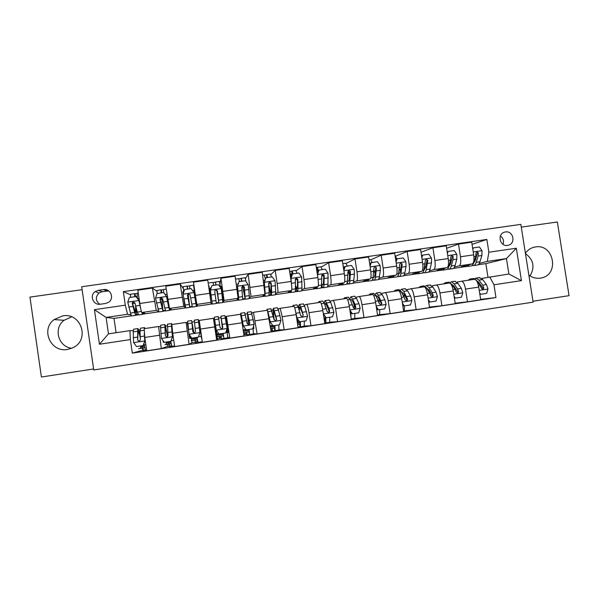 <?xml version="1.0" encoding="UTF-8"?>
<svg xmlns="http://www.w3.org/2000/svg" width="599" height="599" viewBox="0 0 599 599"><rect width="100%" height="100%" fill="white"/><g stroke="black" fill="none" stroke-linecap="round" stroke-linejoin="round"><path stroke-width="0.9" d="M528.842 275.038C532.309 277.666 536.135 278.7 540.328 278.138L541.346 277.951C559.818 274.597 553.828 243.464 535.401 246.953L533.597 247.327C530.205 248.315 527.472 250.285 525.405 253.227M62.67 315.898L54.12 319.596C40.35 329.517 50.803 352.789 67.515 349.442L72.629 347.854C90.217 340.329 81.479 312.281 62.67 315.898M71.723 348.266C58.253 346.911 53.154 328.23 64.071 320.278L71.618 316.886M505.474 231.94L504.448 232.172C496.923 234.194 499.933 246.87 507.593 245.403L508.469 245.208C516.113 243.321 513.208 230.48 505.474 231.94M532.975 301.222L569.05 295.659L557.355 221.982L521.287 227.118M93.758 369.965L533.117 302.151L520.853 224.378L81.696 286.749L93.758 369.965M82.123 289.684L29.95 297.119L41.406 377.018L93.616 368.969M145.228 349.786L144.629 349.876M167.263 344.313L167.57 346.379L169.105 346.147M170.782 345.885L171.628 345.758L170.782 345.885L171.441 344.964M191.298 338.143L191.643 340.442M191.665 340.599L191.965 342.658L195.237 342.149M197.835 341.759L196.742 341.924M221.353 338.165L217.4 338.779M217.182 338.809L216.509 338.914M246.968 334.264L243.868 334.736L246.968 334.264M272.38 330.386L271.01 330.596L272.38 330.386M208.669 286.187L209.351 286.09M100.43 304.21L105.469 303.476L108.277 302.458C114.768 298.849 110.77 288.201 103.455 289.602L98.408 290.32L95.136 291.646C89.169 295.569 93.384 305.572 100.43 304.21M131.57 315.815L113.997 318.406L106.098 317.433L108.486 333.845L129.961 330.641L130.342 339.588L132.319 353.133L495.972 297.576L480.645 299.365M130.342 339.588L99.441 344.245L94.417 309.661L125.311 305.161L127.565 314.273L131.099 314.954M130.455 294.753L123.342 291.653L125.311 305.161M123.342 291.653L486.867 239.45L488.866 252.224L516.331 248.218L521.437 280.632L493.965 284.772L495.972 297.576M113.997 318.406L116.079 332.707M127.565 314.273L106.098 317.433L94.417 309.661M487.975 277.217L485.849 263.627L478.084 264.773M472.843 265.544L471.99 265.671M466.778 266.435L453.436 268.404M448.307 269.161L447.296 269.31M442.189 270.059L428.607 272.058M423.583 272.8L422.415 272.972M417.421 273.706L403.584 275.75M398.664 276.468L397.347 276.663M392.457 277.382L378.366 279.463M373.566 280.167L372.084 280.384M367.307 281.088L352.961 283.207M348.274 283.896L346.626 284.136M341.969 284.825L327.353 286.973M322.779 287.647L320.974 287.917M316.429 288.583L301.552 290.777M297.097 291.436L295.12 291.72M290.695 292.372L275.547 294.603M271.212 295.247L269.071 295.562M264.765 296.198L249.349 298.467M245.133 299.088L242.812 299.425M238.627 300.047L222.933 302.36M218.845 302.959L216.351 303.326M212.293 303.925L196.39 306.269M192.249 306.875L189.793 307.235M185.608 307.856L169.719 310.192M165.391 310.836L163.07 311.173M158.698 311.817L142.839 314.153M138.317 314.819L136.145 315.141M485.849 263.627L506.454 258.581L487.294 261.396L479.252 263.425M446.622 248.263L458.49 244.093L471.713 242.191L473.689 254.852C474.311 259.973 473.839 262.998 472.282 263.919L461.17 266.772L466.007 266.053M458.49 244.093L460.466 256.776C461.103 261.913 460.676 264.938 459.193 265.844L454.484 267.079M421 252.246L432.92 247.769L446.248 245.852L448.217 258.558C448.861 263.702 448.471 266.727 447.071 267.626L437 270.329L441.485 269.67M432.92 247.769L434.896 260.498C435.54 265.656 435.203 268.674 433.878 269.565L429.52 270.763M395.527 256.192L407.155 251.468L420.58 249.536L422.55 262.295C423.208 267.461 422.909 270.486 421.659 271.362L412.644 273.915L416.777 273.301M407.155 251.468L409.124 264.256C409.791 269.43 409.536 272.448 408.368 273.316L404.37 274.484M370.968 259.764L381.181 255.204L394.711 253.257L396.68 266.068C397.354 271.25 397.144 274.267 396.051 275.128L388.115 277.524L391.888 276.97M381.181 255.204L383.15 268.038C383.832 273.234 383.659 276.251 382.656 277.097L379.032 278.236M346.229 263.373L354.997 258.963L368.64 257.001L370.609 269.864C371.298 275.068 371.17 278.086 370.242 278.924L363.391 281.163L366.805 280.661M372.458 279.83L373.042 279.74M354.997 258.963L356.967 271.856C357.663 277.06 357.588 280.085 356.742 280.909L353.492 282.024M321.304 267.027L328.611 262.751L342.358 260.782L344.328 273.691C345.031 278.917 344.994 281.934 344.23 282.75L338.487 284.832L341.527 284.383M346.933 283.589L347.817 283.462M328.611 262.751L330.581 275.697C331.292 280.924 331.307 283.941 330.618 284.75L327.758 285.858M296.183 270.748L302.016 266.577L315.868 264.586L317.837 277.554C318.556 282.795 318.616 285.805 318.009 286.599L313.397 288.523L316.062 288.134M321.214 287.378L322.397 287.198M302.016 266.577L303.978 279.576C304.704 284.817 304.809 287.834 304.299 288.621L301.821 289.751M270.883 274.574L275.203 270.426L289.167 268.419L291.136 281.44C291.87 286.704 292.02 289.714 291.586 290.485L288.119 292.245L290.395 291.915M295.292 291.189L296.782 290.972M275.203 270.426L277.165 283.477C277.906 288.748 278.108 291.758 277.764 292.522L275.697 293.727M245.418 278.67L248.173 274.312L262.257 272.29L264.953 294.401L262.647 295.996L264.533 295.719M269.168 295.037L270.965 294.775M248.173 274.312L251.018 296.453L249.386 297.905M219.953 284.36L220.926 278.228L235.122 276.191L238.103 298.354L236.979 299.777L238.469 299.56M242.835 298.916L244.954 298.602M220.926 278.228L224.056 300.413L223.554 301.754L221.241 286.225L220.267 286.367M209.732 293.3L195.416 295.389L193.462 282.174L207.771 280.122L211.11 303.581L212.203 303.423M216.299 302.824L218.74 302.465M222.903 301.851L223.554 301.754M195.416 295.389L196.884 304.412L197.588 305.572L196.352 305.76M183.272 288.478L180.194 284.083L183.766 306.344L185.473 307.362M189.771 306.725L192.129 306.381M180.194 284.083L165.773 286.157L169.487 308.44L171.419 309.428L169.757 309.676M163.13 310.649L165.189 310.342M156.901 291.249L152.401 288.074L156.264 310.387L158.413 311.158M152.401 288.074L137.852 290.163L139.807 303.491C140.638 308.852 141.327 311.854 141.873 312.498L145.048 313.314L142.951 313.621M136.273 314.602L138.04 314.34M481.716 278.43L508.88 274.013L506.454 258.581L516.331 248.218M133.255 330.633L129.961 330.641M138.668 330.019L140.039 329.817M160.554 326.635L158.593 326.507L161.288 348.588L167.57 346.379M165.474 326.013L167.293 325.736M188.393 330.064L187.315 322.749L186.117 322.397L189.097 344.335L191.965 342.658M192.077 322.037L194.338 321.693M198.636 321.049L199.287 320.952M213.506 318.833L214.464 318.683M218.598 318.069L220.986 317.71M225.224 317.081L226.444 316.369L229.844 338.113L227.762 337.2M245.231 314.086L247.155 313.794M251.79 313.045L253.429 312.334L257.106 333.95L253.534 333.68M271.661 310.132L273.129 309.915M278.123 308.994L280.197 308.335L282.174 316.736L284.143 329.824L279.059 329.869M297.883 306.216L298.894 306.059M304.262 305.041L306.748 304.367C307.437 304.973 308.186 307.751 308.987 312.693L310.963 325.721L304.367 326.051M323.894 302.323L324.463 302.24M330.199 301.132L333.096 300.428C333.942 301.012 334.774 303.768 335.597 308.687L337.566 321.663L329.487 322.232M355.941 297.269L359.235 296.52C360.239 297.082 361.152 299.807 361.991 304.704L363.967 317.627L354.413 318.443M381.481 293.435L385.172 292.649C386.325 293.181 387.328 295.884 388.174 300.758L390.151 313.629L379.152 314.677M406.833 289.639L410.899 288.8C412.209 289.31 413.288 291.99 414.156 296.842L416.133 309.661L403.711 310.933M431.984 285.873L436.431 284.989C437.884 285.468 439.052 288.126 439.936 292.956L441.912 305.722L429.483 307.07M456.947 282.136L461.769 281.201C463.364 281.657 464.614 284.293 465.505 289.1L467.49 301.814L455.165 303.206M472.049 244.37L486.867 239.45M132.319 353.133L142.697 350.213M158.615 326.492L144.194 328.664L144.778 337.447L146.74 350.804L161.288 348.588M143.453 345.406L144.209 345.294M461.664 281.201L474.865 279.239C476.542 279.688 477.822 282.309 478.728 287.108L480.712 299.799L467.49 301.814M436.342 284.989L449.632 283.013C451.159 283.484 452.372 286.127 453.256 290.949L455.24 303.686L441.912 305.722M410.817 288.8L424.204 286.816C425.582 287.31 426.713 289.976 427.581 294.82L429.565 307.609L416.133 309.661M385.097 292.649L398.575 290.642C399.81 291.159 400.851 293.854 401.712 298.714L403.689 311.562L390.151 313.629M359.175 296.52L372.743 294.506C373.828 295.045 374.787 297.763 375.633 302.652L377.61 315.546L363.967 317.627M333.044 300.428L346.716 298.392C347.637 298.961 348.521 301.701 349.344 306.613L351.321 319.559L337.566 321.663M306.71 304.359L320.472 302.315C321.244 302.914 322.037 305.677 322.854 310.604L324.823 323.61L310.963 325.721M294.027 306.269L280.197 308.335L294.027 306.269C294.641 306.89 295.344 309.676 296.146 314.632L298.115 327.683L284.143 329.824M267.371 310.252L253.429 312.334L267.371 310.252L271.19 331.801L257.106 333.95M226.437 316.354L240.506 314.265L242.078 322.779L244.048 335.942L229.844 338.113M216.688 340.127L202.372 342.314L199.25 320.435L213.416 318.301L216.688 340.127M189.097 344.335L174.668 346.544L172.707 333.239L171.831 324.531L186.124 322.382M164.186 342.261L163.355 342.381L163.115 340.749M191.717 338.076L189.628 338.398L189.014 334.249L191.785 338.165L198.359 337.17L199.901 332.497L198.299 319.567L201.811 338.555M201.107 336.653L201.519 336.586M185.054 307.422L183.713 298.362M195.955 303.686L194.061 292.746L191.171 288.598L184.597 289.549L183.084 294.087L182.74 291.803L183.683 291.668M194.218 290.141L194.63 290.081M227.163 332.692L228.137 332.542L225.823 316.991M215.835 334.414L216.741 334.279M216.748 334.272L219.017 333.928M208.946 288.007L209.845 287.872M253.07 328.761L253.909 328.634L253.549 326.193M243.201 330.259L246.017 329.832M247.095 283.095L246.706 282.533M270.336 326.133L272.8 325.759M297.261 322.045L299.373 321.723M291.062 276.109L291.623 276.027M329.263 311.735L329.151 311.031M323.969 317.987L325.354 317.777M323.812 275.847L323.7 275.121M317.043 272.343L317.987 272.208M354.383 308.717L354.076 306.71M349.097 274.11L348.566 270.628M493.965 284.772L489.72 276.88M487.294 261.396L488.866 252.224M108.486 333.845L99.441 344.245M521.437 280.632L508.88 274.013M108.801 290.934L102.257 291.676L99.097 292.956C95.219 296.977 95.436 300.75 99.756 304.27M503.04 244.355C504.178 240.933 503.302 238.147 500.412 235.991M525.458 253.579C533.567 259.696 535.094 267.139 530.04 275.892M134.573 296.782L134.618 293.667L137.059 293.577M137.119 296.31L134.955 296.73M136.003 296.572L139.125 300.728L136.003 296.572L129.324 297.538L127.774 302.121L130.47 313.09C131.091 315.201 131.57 316.145 131.907 315.92L135.868 315.336M130.522 297.366L130.672 294.229M139.125 300.728L139.949 304.419M138.871 300.616L140.802 309.114M141.634 312.169L142.734 314.325L143.004 312.79M142.592 314.348L138.624 314.932L137.276 312.086L134.91 302.877L132.888 301.911L132.237 303.266L134.64 312.476C135.247 314.587 135.711 315.531 136.025 315.314C136.452 314.789 136.467 312.281 136.07 307.789M135.636 306.224L135.606 312.551L132.731 304.112L132.888 301.911M137.223 293.285L137.306 298.152M141.933 345.743L142.659 348.056L144.681 347.712M140.061 335.447C139.043 330.708 138.272 328.432 137.74 328.611L133.607 329.225L133.218 331.883L133.622 342.523L136.497 346.566L143.176 345.548L144.763 340.838L144.239 333.059M144.763 340.838L144.748 337.2M144.224 328.641L144.471 327.601L145.153 328.514M142.135 348.139L138.639 348.67L140.653 348.176L140.675 345.93M145.003 340.801L143.176 345.548M137.74 328.611L137.643 340.232L139.402 341.288L140.316 339.828L140.024 330.865L140.495 328.2M144.711 350.452L143.049 350.767L141.671 345.78M143.97 343.878L145.587 350.378L146.65 350.213M137.643 340.232L138.167 331.374C138.601 331.225 139.238 333.089 140.084 336.982M161.094 292.948L160.951 289.871L163.422 289.766M163.617 292.477L161.333 292.911M163.699 292.567L166.709 296.715L163.699 292.567L157.073 293.525L155.5 298.205L158.922 311.944L162.913 311.353M157.073 293.525L157.013 290.433M166.709 296.715L169.195 307.616M166.544 296.602L168.723 307.467L169.667 310.357L169.727 308.56M169.584 310.372L165.586 310.963L162.606 298.849L160.659 297.86L159.955 299.238L163.01 311.338L161.88 297.905M160.188 299.5L161.895 299.253L162.591 308.582L160.165 299.358L160.659 297.86M163.512 289.497L163.624 292.582M161.895 299.253L161.715 297.86M187.405 289.145L187.09 286.097L189.591 285.97M189.905 288.651L187.509 289.13M193.926 292.514L183.039 294.206L185.727 307.991L189.741 307.399M183.743 292.102L183.129 286.674L187.09 286.097M193.994 292.612L196.39 306.426L193.941 287.842L194.525 289.362M195.978 303.678L193.537 285.169L194.098 286.472M193.537 285.169L189.583 285.738L189.92 288.778M196.36 306.426L192.339 307.017L190.085 294.85L188.198 293.847L187.457 295.232L189.778 307.399L188.161 294.042M187.577 295.517L188.281 295.412L189.374 304.651L187.554 295.374L188.198 293.847M188.281 295.412L188.093 294.087M213.072 282.578L215.505 282.002L216.014 285.004M215.962 285.012L213.499 285.229M216.771 290.126L218.882 303.109L222.903 302.517L221.233 288.658L218.418 284.66L211.896 285.603L210.361 290.238L212.323 304.075L209.725 287.894M210.361 290.238L211.911 301.342L209.62 287.909M220.454 287.55L219.421 281.44L215.505 282.002M218.882 303.109L217.347 290.889L215.505 289.871L214.734 291.264L216.344 303.483L212.331 304.075M213.521 285.364L213.027 282.361L209.096 282.93M216.808 290.156L217.347 291.181M215.505 289.871L217.325 291.039L218.478 300.376L216.973 291.241M168.394 341.722L168.978 344.051L171.179 343.684M167.585 336.825L167.503 336.324C166.208 328.581 165.309 324.665 164.807 324.568L160.712 325.182L160.592 327.788L161.393 338.323L164.253 342.351L170.88 341.34L172.445 336.653L171.479 326.156L171.494 323.572L171.95 324.516M172.445 336.653L171.868 326.448M168.648 344.103L164.987 344.657L166.282 344.275L166.178 342.059M172.587 336.631L170.88 341.34M164.807 324.568L165.376 336.046L167.099 337.102L168.027 335.65L167.488 324.164M170.865 346.462L169.367 346.746L168.222 341.744M170.767 341.363L171.891 346.364L174.579 345.952M165.376 336.046L165.227 327.324C165.638 327.391 166.372 330.596 167.443 336.938M194.645 337.731L195.094 340.075L197.468 339.678M199.901 332.497L198.703 322.314L202.245 341.452M199.864 332.61L189.014 334.257L187.652 321.154M194.96 340.097L191.133 340.681L191.717 340.404L191.485 338.113M190.212 335.942L190.519 337.918L191.5 337.769M199.946 332.49L198.359 337.17M193.904 332.954L191.665 320.555L192.878 331.891L194.585 332.954L195.506 331.494L194.271 320.166M196.824 342.501L195.491 342.763L194.578 337.746M197.093 337.364L197.984 342.381L201.938 341.774M192.878 331.891L192.077 323.303L193.836 332.939M223.225 333.388L223.884 338.428L221.368 338.772L220.979 336.136M216.217 329.697L214.682 319.918L216.261 330.019L219.092 334.017L216.261 330.019L214.277 317.178L217.085 336.728L223.487 335.754L223.187 333.396M219.092 334.017L225.613 333.029L227.141 328.379L224.865 315.598M226.729 329.645L227.807 337.829L223.884 338.428M217.085 336.728L216.613 334.294M216.509 334.309L217.482 339.401L216.082 329.72M214.277 317.178L218.313 316.579L220.162 327.773L221.847 328.836L222.776 327.376L220.866 316.197L222.469 328.402M222.499 328.357L221.271 318.938L222.731 327.391L221.847 328.836M219.436 338.457L219.227 336.406M219.563 338.413L219.264 336.398M238.859 278.887L241.225 278.295L241.914 281.26M241.726 281.29L239.413 281.508M245.298 299.215L249.206 298.639L249.289 295.636L248.248 284.735L245.448 280.751L238.979 281.687L237.466 286.3L238.657 297.201L238.709 300.189L238.132 298.13M237.466 286.3L238.035 296.64M245.972 281.5L245.073 277.741M237.376 286.449L238.979 281.687M242.58 286.045L245.223 299.23L244.385 286.951L242.595 285.925L241.794 287.333L242.7 299.597L238.769 300.181M239.435 281.62L238.731 278.655M242.7 286.015L242.939 287.46L244.28 287.265M242.595 285.925L244.265 287.123L244.819 296.505L242.939 287.46M249.154 329.45L249.588 334.504L246.99 334.856L246.593 332.235L249.191 331.839L249.027 329.472M246.189 329.907L243.276 325.938L246.189 329.907L252.658 328.918L254.163 324.291L251.198 311.667M252.965 327.982L253.474 333.905L249.588 334.504M243.276 325.938L241.06 316.631M243.381 325.923L241.412 315.688L240.753 313.232L240.693 314.849M244.684 312.641L247.23 323.685L248.892 324.748L249.82 323.295L247.282 312.251L248.39 324.785M248.518 324.793L247.679 314.984L249.678 323.325L248.892 324.748M243.561 332.7L246.593 332.205M264.459 275.203L266.75 274.619L267.611 277.547M267.289 277.592L265.132 277.801M271.489 295.359L275.308 294.798L275.72 291.75L275.046 280.841L272.268 276.873L265.851 277.801L264.354 282.391L265.17 293.3L264.893 296.333L264.256 294.888M264.354 282.391L264.578 287.954M271.497 276.985L270.546 274.072M264.174 282.563L265.851 277.801M268.914 286.18C269.954 291.78 270.77 294.843 271.354 295.382L271.714 292.342L271.212 283.05L269.46 282.017L268.644 283.424L269.183 292.716L268.854 295.749L265.013 296.31M265.35 278.947L264.249 274.978M268.637 283.297L268.704 283.709L270.995 283.372M269.46 282.017L270.988 283.23L270.958 292.664C270.411 292.11 269.662 289.122 268.704 283.709M289.864 271.549L292.08 270.965L293.113 273.855M292.664 273.923L290.65 274.117M297.471 291.533L301.207 290.979C301.649 291.084 301.896 290.058 301.941 287.902L301.634 276.978L298.871 273.024L292.507 273.945L291.024 278.52L291.473 283.941M291.024 278.52L290.904 279.935M291.458 290.552L290.874 292.507L290.103 291.241M296.969 273.301L295.831 270.426M290.755 278.7L292.507 273.945M295.472 287.116L297.284 291.556C297.71 291.661 297.943 290.635 297.973 288.486L297.823 279.179L296.116 278.138L295.277 279.546L295.457 288.853C295.434 291.009 295.217 292.027 294.805 291.923L291.047 292.477M291.249 277.165L289.661 271.317M296.116 278.138L297.493 279.374L297.463 286.285L296.894 288.853L295.479 285.498M323.258 287.73L326.912 287.191C327.466 287.28 327.818 286.24 327.967 284.083L328.012 273.144L325.264 269.206L318.953 270.119L317.485 274.679L317.777 277.18M317.492 286.816L316.654 288.703L315.74 287.55M322.255 269.647L320.922 266.81M323.76 277.067L323.273 274.612M317.335 274.23L318.953 270.119M321.513 285.326L323.018 287.767C323.557 287.857 323.894 286.816 324.022 284.66L324.224 275.338L322.554 274.29L321.7 275.705L321.528 285.027C321.408 287.183 321.086 288.216 320.555 288.134L316.878 288.673M318.241 271.399L317.582 269.969L316.744 270.321M316.347 267.708L317.223 267.341L318.511 270.561M322.225 274.469L323.797 275.547L323.475 282.473C323.363 284.278 323.086 285.146 322.636 285.072L321.603 283.597M343.317 283.08L342.239 284.937L341.183 283.851M343.721 269.722L344.739 266.548L351.456 265.424L354.189 269.348L354.436 274.102L353.784 280.287C353.545 282.451 353.088 283.499 352.414 283.439L348.843 283.963M347.345 266.016L345.825 263.223M349.554 275.839L348.371 270.718M345.189 266.33L343.848 270.538M347.225 282.511L348.551 284.008C349.202 284.076 349.644 283.028 349.876 280.864L350.422 271.527L348.783 270.478L347.914 271.894L347.405 281.223C347.18 283.387 346.754 284.435 346.11 284.368L342.516 284.892M343.744 269.655L343.624 269.086M342.987 264.885L344.043 268.719M350.422 271.527L349.898 271.751L349.277 278.692C349.09 280.504 348.723 281.38 348.176 281.32L347.45 280.714M368.947 279.344L367.621 281.193L366.431 280.167M369.905 265.252L370.684 262.796L377.437 261.666L380.155 265.574L380.328 270.321L379.407 276.521C379.07 278.692 378.508 279.755 377.722 279.711L374.233 280.22M372.249 262.414L370.541 259.659M375.064 273.623L374.001 270.119M371.223 262.564L370.055 266.248M372.675 279.284L373.888 280.272C374.66 280.325 375.199 279.261 375.528 277.097L376.412 267.746L374.809 266.697L373.926 268.105L373.072 277.457C372.758 279.621 372.219 280.684 371.462 280.632L367.958 281.148M376.412 267.746L375.79 267.978L374.877 274.941C374.615 276.753 374.158 277.644 373.521 277.599L373.08 277.404M274.889 325.542L275.098 330.611L272.41 330.977L272.021 328.364M270.703 328.566L274.701 327.96L274.664 325.579M273.062 325.819L270.074 321.88L273.062 325.819L279.486 324.845L280.976 320.233L278.483 310.14L277.322 307.766M278.782 324.95L278.954 330.019L275.098 330.611M270.074 321.88L268.958 317.013M270.276 321.85L267.933 311.72L267.012 309.309L266.712 310.349M270.86 308.732L274.08 319.634L275.727 320.69L276.648 319.245L273.496 308.343C272.957 308.41 273.009 311.45 273.653 317.463M274.17 319.926C273.496 314.146 273.399 311.195 273.885 311.061L276.409 319.289L275.727 320.69M270.291 325.804L272.373 325.489L272.32 325.077M271.01 330.588L272.328 330.393L271.871 329.66L270.89 329.809M300.421 321.663L300.413 326.74L298.017 327.054M297.621 324.433L300.017 324.104L300.106 321.715M299.725 321.775L296.662 317.859L299.725 321.775L306.096 320.802L307.572 316.212L304.711 306.209L303.251 303.895M304.292 321.079L304.247 326.156L300.413 326.74M296.662 317.859L296.445 316.646M296.954 317.814L295.839 312.768M293.705 306.314L293.076 305.415L292.567 306.486M296.842 304.854L298.227 307.182L300.72 315.613L302.353 316.669L303.266 315.224L300.735 306.808L299.507 304.457C298.976 304.389 298.759 305.947 298.871 309.136M299.343 310.596C299.298 308.245 299.478 307.1 299.889 307.167L303.266 315.224M297.216 321.715L297.928 321.611L297.643 319.26M325.759 317.755C326.066 320.974 325.991 322.689 325.542 322.906L324.725 322.981M324.329 320.368L325.137 320.278L325.294 317.088M323.34 313.831L326.178 317.755L332.497 316.796L333.957 312.221L330.738 302.315L328.978 300.054M328.866 310.237L329.053 312.266M329.6 317.23C329.892 320.413 329.809 322.112 329.338 322.329L325.542 322.906M324.995 317.837L325.399 319.177M323.423 313.816L322.966 311.36M319.716 302.428L318.938 301.559L318.226 302.652M326.178 317.755L323.43 314.423M322.621 301.005L324.299 303.281L327.151 311.622L328.769 312.671L329.675 311.24L328.888 308.29L325.317 300.601C324.8 300.533 324.478 301.469 324.351 303.408M324.95 304.966L325.699 303.304L329.233 311.308L329.675 311.24M349.883 310.125L352.422 313.771L358.696 312.813L360.134 308.26L358.973 303.76L356.562 298.452L354.511 296.243M353.972 304.15L354.241 308.672M354.728 313.419C354.975 316.594 354.818 318.294 354.249 318.526L351.231 318.982M345.526 298.572L344.597 297.725L343.691 298.849M352.422 313.771L351.942 313.824L350.026 311.076M348.199 297.186L350.175 299.41L353.373 307.661L354.982 308.71L355.873 307.28L355.02 304.359L352.646 299.036L350.932 296.782L349.809 298.631M350.55 300.264L351.299 299.47L352.736 301.364L355.334 307.369L355.873 307.28M350.37 313.337L350.16 311.263M350.722 312.072L351.014 317.545M376.239 306.621L378.463 309.81L384.685 308.867L386.108 304.337L384.865 299.867L382.184 294.618L379.848 292.462M379.062 298.968L379.047 302.398M379.661 309.631C379.871 312.798 379.646 314.505 378.972 314.752L377.52 314.969M371.133 294.745L370.062 293.922L368.962 295.067M378.463 309.81L377.894 309.885L376.412 307.751M373.581 293.398L375.85 295.562L379.384 303.73L380.986 304.779L381.87 303.356L378.298 295.195L376.352 292.986L375.131 294.334M376.067 296.011L376.711 295.666L378.343 297.516L381.234 303.461L381.87 303.356M394.374 275.637L392.817 277.487L391.484 276.506M395.872 260.82L396.426 259.075L397.047 258.828L403.217 257.937L405.92 261.83L406.017 266.57L404.834 272.792C404.4 274.963 403.733 276.042 402.842 276.004L399.436 276.506M396.965 258.858L395.258 256.095M400.342 270.913L399.451 268.674M397.047 258.828L396.059 261.995M397.908 275.884L399.039 276.566C399.915 276.603 400.559 275.533 400.978 273.354L402.199 263.994L400.626 262.939L399.728 264.354L398.545 273.713C398.133 275.892 397.496 276.955 396.628 276.925L393.199 277.427M402.199 263.994L401.487 264.241L400.289 271.212C399.945 273.032 399.406 273.93 398.672 273.9L398.515 273.878M402.393 303.146L404.295 305.887L410.472 304.951L411.872 300.436L410.555 295.996L407.612 290.807L404.991 288.711M404.078 294.281L403.876 296.37M404.407 305.872C404.58 308.897 404.31 310.596 403.599 310.986M396.545 290.949L395.333 290.148L394.037 291.324M404.295 305.887L403.651 305.969L402.595 304.457M398.769 289.639L401.323 291.75L405.201 299.837L406.788 300.878L407.664 299.463L403.756 291.384L401.57 289.22L400.289 290.26M401.465 292.005L403.756 293.705L406.931 299.575L407.664 299.463M419.607 271.946L417.825 273.803L416.35 272.867M421.644 256.424L421.966 255.376L422.677 255.122L428.802 254.238L431.482 258.117L431.505 262.849L430.06 269.086C429.535 271.265 428.772 272.35 427.768 272.335L424.436 272.822M421.748 256.087L421.449 255.167M425.41 267.903L424.624 266.375M422.677 255.122L421.853 257.772M422.924 272.403L423.995 272.889C424.976 272.912 425.724 271.826 426.241 269.647L427.783 260.273L426.241 259.217L425.335 260.625L423.822 269.999C423.321 272.178 422.58 273.264 421.606 273.241L418.259 273.736M427.783 260.273L426.982 260.535L425.5 267.521L424.002 270.179M428.337 299.695L429.932 301.993L436.057 301.065L437.442 296.572L436.042 292.162L432.845 287.033L429.94 284.982M426.72 288.156L428.966 289.923L428.682 291.376M428.659 301.761L429.004 303.97M421.763 287.176L420.416 286.404L418.926 287.602M429.932 301.993L429.198 302.091L428.57 301.185M423.77 285.903L426.6 287.969L429.745 293.106L430.808 295.966L432.388 297.007L433.257 295.599L432.186 292.739L429.019 287.602L426.6 285.483L425.275 286.329M428.966 289.923L432.433 295.726L433.257 295.599M444.645 268.277L442.639 270.142L441.021 269.251M447.206 252.059L448.104 251.445L454.184 250.569L456.85 254.433L456.797 259.157L455.098 265.409C454.484 267.596 453.615 268.689 452.515 268.689L449.257 269.168M450.253 264.713L449.594 263.687M448.104 251.445L447.446 253.587M447.752 268.884L448.763 269.243C449.856 269.243 450.703 268.15 451.302 265.963L452.964 259.719L453.173 256.574L451.661 255.526L450.748 256.926L450.538 260.071L448.906 266.315C448.314 268.502 447.475 269.595 446.39 269.587L443.118 270.074M453.173 256.574L452.282 256.851L450.523 263.852L448.853 266.525M454.087 296.28L455.367 298.13L461.44 297.209L462.817 292.731L461.342 288.351L457.883 283.282L454.708 281.283M453.698 285.753L453.391 286.764M446.794 283.439L445.304 282.691L443.627 283.911M455.367 298.13L454.341 297.943M448.584 282.196L451.691 284.211L455.083 289.295L456.221 292.132L457.793 293.166L458.647 291.765L457.509 288.928L454.087 283.851L451.444 281.77L450.081 282.481M451.833 284.428L453.997 286.172L457.733 291.908L458.647 291.765M469.496 264.631L467.265 266.518L465.513 265.656M472.618 248.023L479.365 246.93L482.023 250.779L481.896 255.496L479.941 261.756C479.237 263.949 478.279 265.058 477.066 265.072L473.891 265.537M474.895 261.411L474.371 260.767M473.345 247.799L472.843 249.431M472.379 265.357L473.345 265.619C474.543 265.604 475.486 264.503 476.183 262.31L478.092 256.05L478.369 252.913L476.879 251.857L475.958 253.265L475.688 256.402L473.802 262.661C473.113 264.848 472.177 265.956 470.994 265.963L467.797 266.435M478.369 252.913L477.381 253.197L475.351 260.213L473.764 262.774M479.627 292.881L480.608 294.296L486.635 293.383L487.99 288.928L486.44 284.57L482.727 279.568L479.282 277.614M478.264 281.755L477.987 282.414M471.63 279.726L470.005 278.999L468.148 280.25M473.21 278.52L476.587 280.489L480.233 285.506L481.439 288.321L483.004 289.354L483.85 287.962L482.637 285.146L478.968 280.13L476.1 278.093L474.708 278.707M476.797 280.781L478.826 282.443L482.839 288.119L483.85 287.962M480.608 294.296L479.866 294.401M472.282 263.919L459.193 265.844M447.071 267.626L433.878 269.565M421.659 271.362L408.368 273.316M396.051 275.128L382.656 277.097M370.242 278.924L356.742 280.909M344.23 282.75L330.618 284.75M318.009 286.599L304.299 288.621M291.586 290.485L277.764 292.522M264.953 294.401L251.018 296.453M238.103 298.354L224.056 300.413M211.043 302.33L196.884 304.412M183.766 306.344L169.487 308.44M156.264 310.387L141.873 312.498M159.334 335.253L144.778 337.447M154.355 301.372L139.807 303.491M182.156 297.321L167.727 299.425M187.143 331.06L172.707 333.239M214.719 326.904L200.403 329.061M237.084 289.317L222.888 291.384M242.078 322.779L227.882 324.92M264.219 285.364L250.135 287.415M269.221 318.69L255.137 320.809M291.136 281.44L277.165 283.477M296.146 314.632L282.174 316.736M317.837 277.554L303.978 279.576M322.854 310.604L308.987 312.693M344.328 273.691L330.581 275.697M349.344 306.613L335.597 308.687M370.609 269.864L356.967 271.856M375.633 302.652L361.991 304.704M396.68 266.068L383.15 268.038M401.712 298.714L388.174 300.758M422.55 262.295L409.124 264.256M427.581 294.82L414.156 296.842M448.217 258.558L434.896 260.498M453.256 290.949L439.936 292.956M473.689 254.852L460.466 256.776M478.728 287.108L465.505 289.1M102.257 291.676L98.408 290.32M107.131 290.979L103.455 289.602M135.411 296.49L135.015 293.81M138.796 300.518L127.774 302.121M134.64 312.476L130.47 313.09M132.581 303.521L134.962 303.176M137.208 297.269L136.729 297.336M137.553 298.504L139.043 298.287M141.394 311.487L137.276 312.086M132.926 306.433L128.703 307.047M139.799 305.43L135.584 306.044M133.697 342.621L144.718 340.951M140.024 330.865L144.045 330.259M140.638 348.184L142.098 347.959L140.653 348.176M142.51 347.899L144.651 347.57L142.51 347.892M145.842 344.702L144.149 344.957M133.218 331.883L137.388 331.254M140.076 336.713L144.292 336.076M133.188 337.754L137.411 337.117M140.728 346.828L141.828 346.664M142.128 346.619L144.389 346.274M142.951 347.989L143.341 350.677M161.61 292.709L161.213 290.036M166.47 296.498L155.538 298.085M161.977 308.463L157.837 309.069M165.144 294.506L166.964 294.244M167.001 298.512L167.578 298.429M168.723 307.467L164.59 308.073M160.562 302.398L156.376 303.012M167.383 301.402L163.205 302.016M187.607 288.95L187.21 286.285M189.097 304.479L184.994 305.078M194.443 288.988L194.069 289.04M192.534 290.537L194.196 290.298M194.338 294.528L194.795 294.468M195.791 303.491L191.687 304.097M187.981 298.399L183.833 299.006M194.75 297.411L190.602 298.01M221.158 288.553L210.399 290.118M216.007 300.526L211.926 301.125M209.882 288.022L211.155 287.842M219.773 286.592L220.29 286.517M222.641 299.552L218.575 300.144M215.183 294.423L211.065 295.03M221.892 293.443L217.781 294.049M215.872 284.862L215.483 282.211M161.468 338.42L172.407 336.765M167.346 326.769L171.479 326.156M173.148 336.211L172.534 336.301M166.267 344.283L168.611 343.923M168.873 343.886L171.149 343.534L168.873 343.878M173.77 340.457L171.179 340.853M160.592 327.788L164.732 327.166M167.698 332.557L171.883 331.928M160.869 333.583L165.062 332.954M166.26 342.95L168.379 342.628M168.559 342.598L170.917 342.239M169.158 343.998L169.554 346.679M194.45 322.719L198.546 322.105M200.373 332.093L199.901 332.168M194.93 339.91L191.717 340.404L194.93 339.918M195.034 339.903L197.445 339.536L195.034 339.895M201.017 336.324L198.554 336.698M187.742 323.722L191.852 323.108M195.102 328.432L199.25 327.803M188.326 329.45L192.481 328.821M191.605 339.094L194.712 338.622M194.795 338.615L197.236 338.24M201.264 337.626L201.668 337.566M197.685 340.966L196.622 341.131M195.162 340.037L195.559 342.71M223.442 335.732L223.839 338.39M216.344 330.124L227.103 328.492M221.338 318.69L225.404 318.084M217.085 336.548L223.479 335.575M227.118 332.363L225.771 332.565M218.8 333.621L216.703 333.942M214.689 319.686L218.762 319.08M222.289 324.336L226.4 323.722M215.565 325.347L219.691 324.725M216.756 335.268L223.315 334.272M221.233 337.372L219.451 337.649M248.173 284.63L237.504 286.18M242.7 296.602L238.657 297.201M236.934 288.336L237.616 288.231M236.32 284.196L238.215 283.919M249.289 295.636L245.253 296.228M242.168 290.485L238.08 291.084M248.825 289.512L244.744 290.111M241.464 281.163L241.068 278.52M249.042 331.839L249.439 334.482M243.456 326.021L254.126 324.403M248.008 314.7L252.044 314.093M243.538 332.52L249.221 331.651L243.538 332.512M245.8 329.525L243.149 329.929M243.224 325.616L242.52 325.721M241.412 315.688L245.463 315.081M249.259 320.278L253.34 319.664M242.588 321.281L246.676 320.667M243.344 331.232L249.124 330.349M246.848 333.471L243.748 333.942M274.978 280.744L264.391 282.279M269.183 292.716L265.17 293.3M263.455 280.265L264.998 280.04M275.72 291.75L271.714 292.342M268.936 286.577L264.885 287.168M275.54 285.618L271.497 286.21M266.862 277.487L266.465 274.859M301.567 276.88L291.062 278.408M295.457 288.853L291.825 289.384M291.998 274.866L290.852 275.031M290.365 276.364L291.084 276.259M295.307 279.838L297.508 279.516M301.941 287.902L297.973 288.486M295.494 282.706L291.473 283.29M302.046 281.747L298.032 282.331M292.065 273.848L291.668 271.227M327.945 273.047L317.522 274.559M321.528 285.027L318.376 285.491M318.151 271.085L316.886 271.265M321.73 275.989L323.49 275.735M327.967 284.083L324.022 284.66M321.843 278.857L318.091 279.404M328.349 277.906L324.366 278.49M323.797 275.547L324.224 275.338M317.081 270.231L316.684 267.618M354.121 269.251L343.878 270.733M347.405 281.223L344.717 281.62M347.937 272.178L348.648 272.073M353.784 280.287L349.876 280.864M347.989 275.038L344.575 275.54M354.436 274.102L350.49 274.679M380.088 265.477L370.16 266.914M373.072 277.457L370.848 277.779M379.407 276.521L375.528 277.097M373.926 271.257L370.848 271.706M380.328 270.321L376.404 270.89M274.447 327.967L274.844 330.603M270.344 321.955L280.938 320.353M274.477 310.739L278.483 310.14M270.673 328.387L274.776 327.765L270.673 328.379M267.933 311.72L271.946 311.113M276.012 316.25L280.062 315.643M269.4 317.245L273.451 316.639M270.486 327.106L274.746 326.455M299.657 324.126L300.054 326.755M297.029 317.919L307.534 316.324M300.735 306.808L304.711 306.209M297.598 324.291L300.129 323.902L297.598 324.284M294.715 307.706L298.227 307.182M302.555 312.251L306.568 311.652M295.996 313.24L300.017 312.641M297.411 323.011L300.166 322.591M324.68 320.315L325.077 322.936M323.497 313.913L333.92 312.334M326.792 302.907L330.738 302.315M324.314 320.225L325.294 320.076M321.304 303.73L324.299 303.281M328.888 308.29L332.872 307.691M322.629 309.234L326.373 308.672M324.119 318.953L325.272 318.773M349.853 309.93L360.096 308.38M352.646 299.036L356.562 298.452M351.68 313.449L350.879 313.569M347.682 299.777L350.175 299.41M355.02 304.359L358.973 303.76M349.12 305.243L352.519 304.734M376.135 305.947L386.07 304.449M378.298 295.195L382.184 294.618M377.64 309.511L376.704 309.646M373.851 295.861L375.85 295.562M380.942 300.458L384.865 299.867M375.401 301.29L378.463 300.825M405.852 261.733L396.231 263.133M398.545 273.713L396.778 273.975M404.834 272.792L400.978 273.354M399.66 267.498L396.92 267.903M406.017 266.57L402.124 267.139M402.214 302.008L411.842 300.548M403.756 291.384L407.612 290.807M403.389 305.595L402.783 305.692M399.818 291.975L401.323 291.75M406.661 296.58L410.555 295.996M401.472 297.366L404.198 296.954M431.415 258.019L422.1 259.374M423.822 269.999L422.497 270.194M430.06 269.086L426.241 269.647M425.2 263.77L422.782 264.122M431.505 262.849L427.641 263.418M428.09 298.092L437.412 296.685M429.019 287.602L432.845 287.033M425.575 288.119L426.6 287.969M432.186 292.739L436.042 292.162M427.349 293.473L429.745 293.106M456.782 254.335L447.767 255.646M448.906 266.315L448.03 266.443M455.098 265.409L451.302 265.963M450.538 260.071L448.441 260.378M456.797 259.157L452.964 259.719M453.765 294.206L462.78 292.844M454.087 283.851L457.883 283.282M451.137 284.293L451.691 284.211M457.509 288.928L461.342 288.351M453.016 289.609L455.083 289.295M481.955 250.682L473.232 251.947M473.802 262.661L473.352 262.721M479.941 261.756L476.183 262.31M475.688 256.402L473.906 256.664M481.896 255.496L478.092 256.05M479.237 290.358L487.96 289.04M478.968 280.13L482.727 279.568M482.637 285.146L486.44 284.57M478.481 285.768L480.233 285.506M64.071 320.278L54.12 319.596M158.593 326.507L144.194 328.664M186.117 322.397L171.831 324.531M213.416 318.316L199.25 320.435M240.506 314.265L226.444 316.369M320.472 302.315L306.748 304.367M346.716 298.392L333.096 300.428M372.743 294.506L359.235 296.52M398.575 290.642L385.172 292.649M424.204 286.816L410.899 288.8M449.632 283.013L436.431 284.989M474.865 279.239L461.769 281.201M99.097 292.956L95.136 291.646M539.564 278.236L541.346 277.951M135.479 296.498L135.082 293.817M134.618 293.667L130.597 294.244M138.287 293.136L137.156 293.3M144.471 327.601L140.346 328.222M143.011 347.974L143.408 350.67M161.678 292.716L161.281 290.043M160.951 289.871L156.96 290.44M166.208 289.107L163.467 289.504M187.674 288.958L187.285 286.3M213.192 283.275L213.087 282.578M171.494 323.572L167.398 324.179M166.282 344.275L168.611 343.916M171.628 345.75L170.872 345.87M169.225 343.983L169.614 346.664M198.299 319.567L194.233 320.173M191.665 320.555L187.599 321.161M195.229 340.022L195.626 342.695M224.895 315.598L220.866 316.197M217.085 336.541L223.479 335.567M221.038 336.091L221.435 338.757M238.761 278.655L235.557 279.112M245.118 277.734L241.225 278.295M251.281 311.66L247.282 312.251M244.759 312.633L240.753 313.232M246.96 334.257L243.868 334.729M246.653 332.198L247.05 334.841M264.309 274.971L262.691 275.203M270.613 274.065L266.75 274.619M295.913 270.411L292.08 270.965M321.034 266.795L317.223 267.341M345.96 263.201L342.8 263.657M370.699 259.637L369.074 259.869M277.464 307.751L273.496 308.343M270.988 308.717L267.012 309.309M272.081 328.357L272.47 330.962M303.446 303.865L299.507 304.457M297.022 304.831L293.076 305.415M329.225 300.017L325.317 300.601M322.854 300.975L318.938 301.559M324.306 320.218L325.302 320.068M354.81 296.198L350.932 296.782M348.483 297.141L344.597 297.725M380.193 292.409L376.352 292.986M373.918 293.345L370.062 293.922M405.388 288.651L401.57 289.22M399.159 289.579L395.333 290.148M430.389 284.914L426.6 285.483M424.204 285.835L420.416 286.404M455.203 281.208L451.444 281.77M449.07 282.129L445.304 282.691M479.829 277.532L476.1 278.093M473.742 278.445L470.005 278.999"/></g></svg>
